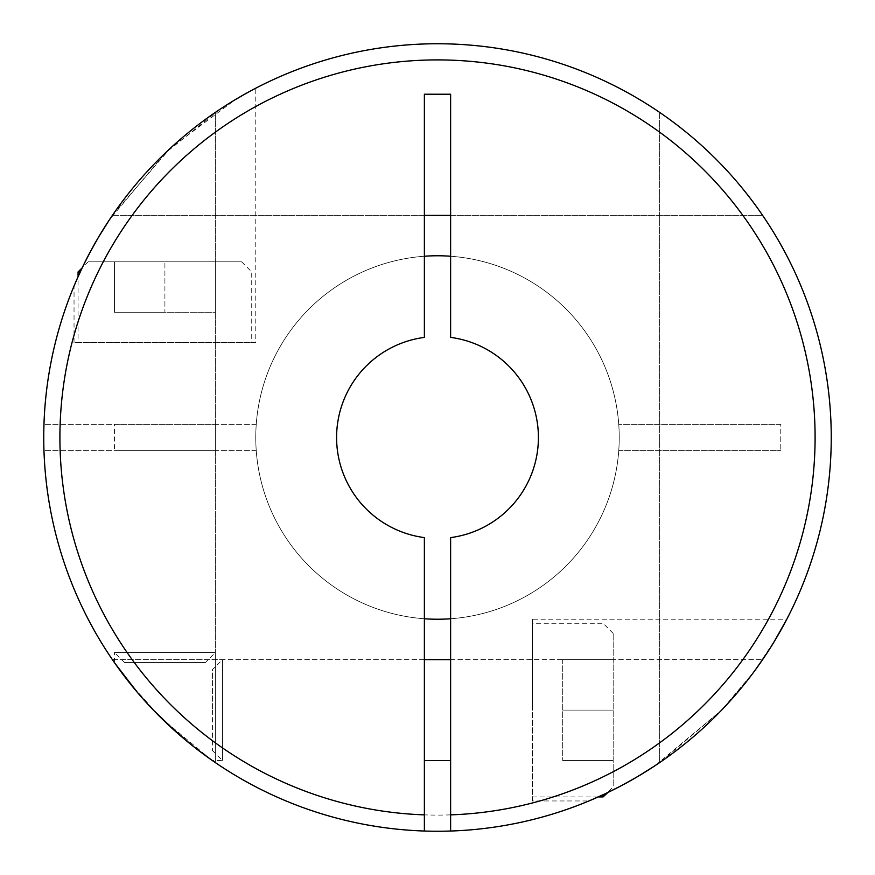 <?xml version="1.0" encoding="UTF-8"?>
<svg xmlns="http://www.w3.org/2000/svg" width="875" height="875" viewBox="0 0 875 875"><rect width="100%" height="100%" fill="white"/><g stroke="black" fill="none" stroke-linecap="round" stroke-linejoin="round"><path stroke-width="0.66" stroke-dasharray="4.38 3.28" d="M450.625 618.756A181.727 181.727 0 0 0 619.227 437.5A181.727 181.727 0 0 0 437.5 255.773A181.727 181.727 0 0 0 255.773 437.5A181.727 181.727 0 0 0 437.5 619.227A181.727 181.727 0 0 0 619.227 437.5A181.727 181.727 0 0 0 437.5 255.773A181.727 181.727 0 0 0 255.773 437.5A181.727 181.727 0 0 0 437.5 619.227A181.727 181.727 0 0 0 619.227 437.5A181.727 181.727 0 0 0 437.5 255.773A181.727 181.727 0 0 0 256.244 450.625L43.969 450.625L256.244 450.625A181.727 181.727 0 0 0 437.5 619.227A181.727 181.727 0 0 0 619.227 437.5A181.727 181.727 0 0 0 437.5 255.773A181.727 181.727 0 0 0 255.773 437.5A181.727 181.727 0 0 0 437.5 619.227A181.727 181.727 0 0 0 619.227 437.5A181.727 181.727 0 0 0 437.5 255.773A181.727 181.727 0 0 0 255.773 437.5A181.727 181.727 0 0 0 424.375 618.756M424.375 256.244A181.727 181.727 0 0 0 255.773 437.5A181.727 181.727 0 0 0 437.5 619.227A181.727 181.727 0 0 0 619.227 437.5A181.727 181.727 0 0 0 437.5 255.773A181.727 181.727 0 0 0 255.773 437.5A181.727 181.727 0 0 0 437.5 619.227A181.727 181.727 0 0 0 619.227 437.5A181.727 181.727 0 0 0 437.5 255.773A181.727 181.727 0 0 0 255.773 437.5A181.727 181.727 0 0 0 437.5 619.227A181.727 181.727 0 0 0 619.227 437.5A181.727 181.727 0 0 0 437.5 255.773A181.727 181.727 0 0 0 255.773 437.5A181.727 181.727 0 0 0 437.5 619.227A181.727 181.727 0 0 0 619.227 437.5A181.727 181.727 0 0 0 437.5 255.773A181.727 181.727 0 0 0 255.773 437.5A181.727 181.727 0 0 0 437.5 619.227A181.727 181.727 0 0 0 619.227 437.5A181.727 181.727 0 0 0 437.5 255.773A181.727 181.727 0 0 0 255.773 437.5A181.727 181.727 0 0 0 437.5 619.227A181.727 181.727 0 0 0 619.227 437.5A181.727 181.727 0 0 0 450.625 256.244M219.297 109.747L164.905 153.366A393.75 393.75 0 0 0 43.969 424.375L256.244 424.375A181.727 181.727 0 0 0 437.5 619.227A181.727 181.727 0 0 0 619.227 437.5A181.727 181.727 0 0 0 437.5 255.773A181.727 181.727 0 0 0 255.773 437.5A181.727 181.727 0 0 0 437.5 619.227A181.727 181.727 0 0 0 619.227 437.5A181.727 181.727 0 0 0 437.5 255.773A181.727 181.727 0 0 0 255.773 437.5A181.727 181.727 0 0 0 437.5 619.227A181.727 181.727 0 0 0 619.227 437.5A181.727 181.727 0 0 0 437.5 255.773A181.727 181.727 0 0 0 255.773 437.5A181.727 181.727 0 0 0 437.5 619.227A181.727 181.727 0 0 0 618.756 424.375A181.727 181.727 0 0 0 437.5 255.773A181.727 181.727 0 0 0 256.244 424.375L43.969 424.375A393.75 393.75 0 0 0 424.375 831.031L424.375 537.6A100.964 100.964 0 0 1 424.375 337.4L424.375 94.227L450.625 94.227L450.625 337.4A100.964 100.964 0 0 1 450.625 537.6L450.625 831.031A393.75 393.75 0 0 0 831.25 437.5A393.75 393.75 0 0 0 437.5 43.75A393.75 393.75 0 0 0 43.75 437.5A393.75 393.75 0 0 0 437.5 831.25A393.75 393.75 0 0 0 621.327 89.294A393.75 393.75 0 0 0 215.381 112.383A393.75 393.75 0 0 1 831.25 437.5A393.75 393.75 0 0 0 437.5 43.75A393.75 393.75 0 0 0 112.383 659.619L222.512 659.619L222.512 710.095L222.512 659.619L212.417 669.714L212.417 710.095L212.417 669.714M211.236 759.752L161.438 718.266M161.273 718.112L153.07 709.789M145.053 701.159L136.675 691.556M145.305 701.433L153.344 710.073M161.558 718.386L162.739 719.534M163.811 720.584L197.225 749.438L215.381 762.617A393.75 393.75 0 0 0 831.25 437.5A393.75 393.75 0 0 0 437.5 43.75A393.75 393.75 0 0 0 112.383 659.619A393.75 393.75 0 0 1 43.75 437.5A393.75 393.75 0 0 0 659.619 762.617A393.75 393.75 0 0 1 43.75 437.5A393.75 393.75 0 0 0 444.062 831.195A393.75 393.75 0 0 0 621.327 89.294A393.75 393.75 0 0 0 215.381 112.383A393.75 393.75 0 0 1 831.25 437.5A393.75 393.75 0 0 0 762.617 215.381A393.75 393.75 0 0 1 831.25 437.5A393.75 393.75 0 0 0 437.5 43.75A393.75 393.75 0 0 0 43.75 437.5A393.75 393.75 0 0 0 437.5 831.25A393.75 393.75 0 0 0 762.617 215.381A393.75 393.75 0 0 1 444.062 831.195A393.75 393.75 0 0 1 43.969 450.625M205.286 662.583L124.523 662.583L205.286 662.583L215.381 652.487L215.381 762.617A393.75 393.75 0 0 0 831.25 437.5A393.75 393.75 0 0 1 762.617 659.619A393.75 393.75 0 0 0 831.25 437.5A393.75 393.75 0 0 1 215.381 762.617A393.75 393.75 0 0 0 831.25 437.5A393.75 393.75 0 0 1 762.617 659.619A393.75 393.75 0 0 0 831.25 437.5A393.75 393.75 0 0 1 450.625 831.031M424.375 831.031A393.75 393.75 0 0 1 43.75 437.5A393.75 393.75 0 0 0 659.619 762.617A393.75 393.75 0 0 1 112.383 215.381A393.75 393.75 0 0 0 43.75 437.5A393.75 393.75 0 0 1 659.619 112.383A393.75 393.75 0 0 0 43.75 437.5A393.75 393.75 0 0 1 112.383 215.381A393.75 393.75 0 0 0 43.75 437.5A393.75 393.75 0 0 1 659.619 112.383A393.75 393.75 0 0 0 112.383 659.619L762.617 659.619L112.383 659.619M247.953 92.378L229.644 103.086M83.639 264.808L83.923 264.228M91.875 248.872L105.667 225.542M113.127 214.298L170.527 148.083L235.517 99.509M43.969 424.375A393.75 393.75 0 0 1 164.905 153.366L109.255 220.03M88.178 261.822L241.631 261.822L88.178 261.822L82.195 267.805L78.072 276.697L78.072 342.595L251.727 342.595L78.072 342.595M749.809 677.294L721.634 710.095L754.086 671.628M754.545 670.994L776.781 637.317M785.192 622.3L786.811 619.227L532.405 619.227L532.405 710.095L532.405 619.227M774.003 641.966L772.866 643.825M771.925 645.345L750.717 676.112M660.953 761.698L721.634 710.095L654.938 765.767M532.405 800.964L532.405 623.273L532.405 800.964L588.941 800.964L590.636 800.253M594.967 798.394L607.195 792.805L613.178 786.822L613.178 633.369L613.178 786.822M608.016 792.411L615.562 788.692M623.58 784.503L650.42 768.72M80.259 271.928L78.072 271.928M241.631 261.822L251.727 271.928L251.727 342.595M114.428 662.583L114.428 652.487L215.381 652.487L114.428 652.487L124.523 662.583M114.428 424.375L215.381 424.375L114.428 424.375L114.428 450.625L215.381 450.625L114.428 450.625M215.381 424.375L215.381 450.625M619.227 437.5A181.727 181.727 0 0 0 437.5 255.773A181.727 181.727 0 0 0 255.773 437.5A181.727 181.727 0 0 0 437.5 619.227A181.727 181.727 0 0 0 619.227 437.5M153.366 710.095L137.747 692.825M137.298 692.289L124.37 676.222M115.292 663.83L115.806 664.541M120.17 670.611L126.088 678.453M129.117 682.325L159.994 716.833M603.072 794.741L603.072 796.928M424.375 710.095L424.375 760.572L424.375 710.095M450.625 710.095L450.625 760.572L450.625 710.095M255.773 342.595L74.036 342.595L255.773 342.595L255.773 88.2M74.036 342.595L74.036 286.059M562.691 659.619L562.691 760.572L562.691 659.619L613.178 659.619L562.691 659.619M562.691 710.095L613.178 710.095L562.691 710.095M562.691 760.572L613.178 760.572L562.691 760.572M212.417 710.095L212.417 750.477L212.417 710.095M222.512 710.095L222.512 760.572L222.512 710.095M160.278 717.128L170.767 727.147M180.709 735.995L194.666 747.458M198.669 750.553L202.081 753.123M205.417 755.584L208.239 757.619M210.448 759.194L211.914 760.222M195.814 748.344L195.256 747.906M187.589 741.781L176.564 732.375M780.773 424.375L618.756 424.375L780.773 424.375L780.773 450.625L780.773 424.375M659.619 112.383L659.619 762.617L659.619 112.383M424.375 215.381L450.625 215.381M618.756 450.625L780.773 450.625L618.756 450.625M215.381 312.309L215.381 261.822L114.428 261.822L215.381 261.822L215.381 312.309L164.905 312.309L164.905 261.822L164.905 312.309L114.428 312.309L114.428 261.822L114.428 312.309L215.381 312.309M215.381 762.617L215.381 112.383L215.381 762.617M112.383 215.381L762.617 215.381L112.383 215.381M164.905 153.366A393.75 393.75 0 0 1 831.25 437.5A393.75 393.75 0 0 0 164.905 153.366M60.134 424.375A377.595 377.595 0 0 1 630.077 112.7A377.595 377.595 0 0 1 630.077 762.3A377.595 377.595 0 0 1 60.134 450.625M613.178 633.369L603.072 623.273L532.405 623.273M532.405 796.928L598.303 796.928M212.417 750.477L222.512 760.572L212.417 760.572"/><path stroke-width="1.31" d="M424.375 831.031L424.375 537.6A100.964 100.964 0 0 1 424.375 337.4L424.375 94.227L450.625 94.227L450.625 337.4A100.964 100.964 0 0 1 450.625 537.6L450.625 831.031A393.75 393.75 0 0 1 43.75 437.5A393.75 393.75 0 0 1 437.5 43.75A393.75 393.75 0 0 1 721.634 710.095A393.75 393.75 0 0 1 450.625 831.031A393.75 393.75 0 0 0 831.25 437.5A393.75 393.75 0 0 0 437.5 43.75A393.75 393.75 0 0 0 43.75 437.5M215.381 762.617L211.236 759.752M153.07 709.789L145.053 701.159M136.675 691.556L130.791 684.425M130.648 684.239L124.633 676.572M124.403 676.277L119.47 669.659M119.328 669.463L114.603 662.834M114.778 663.086L137.386 692.398M137.725 692.792L145.305 701.433M153.344 710.073L161.558 718.386M162.739 719.534L163.811 720.584M235.517 99.509L247.953 92.378M229.644 103.086L219.297 109.747M88.977 254.286L82.195 267.805L78.072 271.928L78.072 276.708L74.036 286.059L77.35 278.337M77.459 278.086L83.639 264.808M83.923 264.228L91.875 248.872M105.667 225.542L113.127 214.298M109.255 220.03L98.547 237.125M98.416 237.355L89.195 253.859M754.086 671.628L754.545 670.994M776.781 637.317L785.192 622.3M786.8 619.227L774.003 641.966M772.866 643.825L771.925 645.345M750.717 676.112L749.809 677.294M654.938 765.767L637.853 776.464M637.602 776.617L621.108 785.816M620.889 785.936L605.566 793.581M605.402 793.658L588.952 800.964M590.636 800.253L594.967 798.394M598.303 796.928L603.072 796.928L608.016 792.411M615.562 788.692L623.58 784.503M650.42 768.72L660.953 761.698M78.072 271.928L80.259 271.928M450.625 256.244A181.727 181.727 0 0 0 424.375 256.244M124.37 676.222L115.292 663.83M115.806 664.541L120.17 670.611M126.088 678.453L129.117 682.325M603.072 796.928L603.072 794.741M170.767 727.147L180.709 735.995M194.666 747.458L198.669 750.553M202.081 753.123L205.417 755.584M208.239 757.619L210.448 759.194M211.914 760.222L195.814 748.344M195.256 747.906L187.589 741.781M176.564 732.375L153.366 710.095M424.375 215.381L450.625 215.381M424.375 618.756A181.727 181.727 0 0 0 450.625 618.756M424.375 814.866A377.595 377.595 0 0 1 59.905 437.5A377.595 377.595 0 0 1 437.5 59.905A377.595 377.595 0 0 1 815.095 437.5A377.595 377.595 0 0 1 450.625 814.866M424.375 760.572L450.625 760.572M424.375 659.619L450.625 659.619"/></g></svg>
